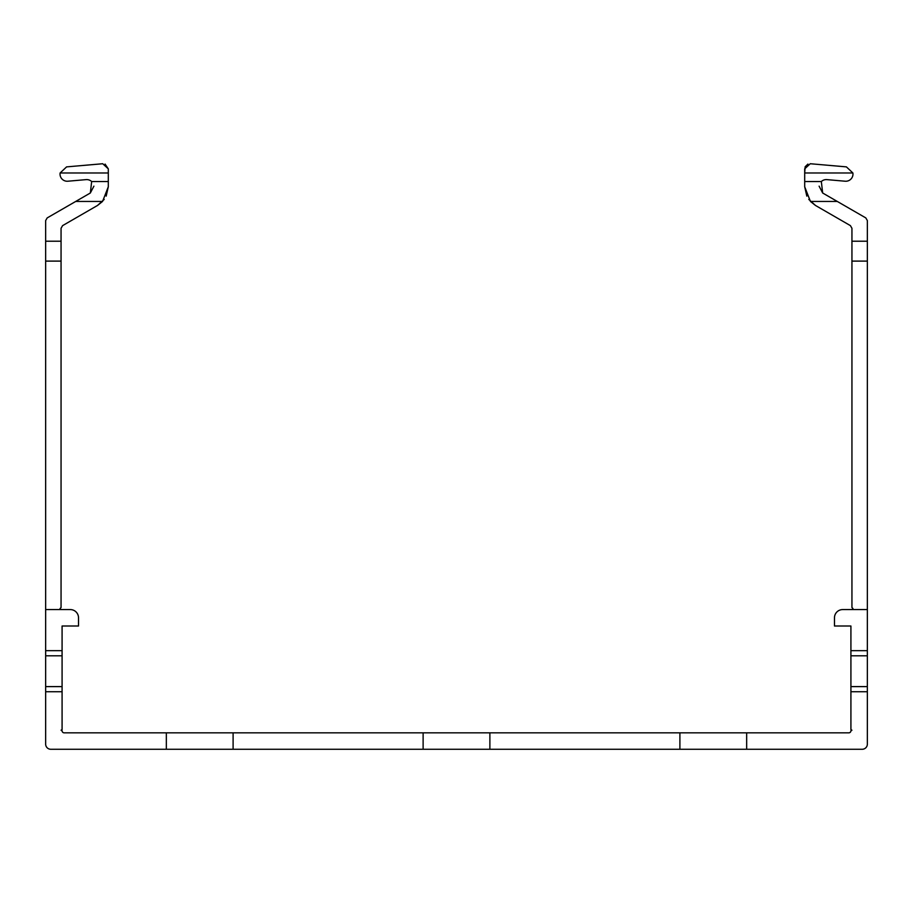 <?xml version="1.0" encoding="UTF-8"?>
<svg xmlns="http://www.w3.org/2000/svg" width="913" height="913" viewBox="0 0 913 913"><rect width="100%" height="100%" fill="white"/><g stroke="black" fill="none" stroke-linecap="round" stroke-linejoin="round"><path stroke-width="1.37" d="M867.35 650.661L867.35 609.576L842.699 609.576A8.217 8.217 0 0 0 834.482 617.793L834.482 626.01L850.916 626.01L850.916 650.661L867.35 650.661L867.35 744.129A5.136 5.136 0 0 1 862.214 749.265L746.663 749.265L746.663 732.831L423.118 732.831L423.118 749.265L233.1 749.265L233.1 732.831L166.337 732.831L166.337 749.265L50.786 749.265A5.136 5.136 0 0 1 45.65 744.129L45.65 691.746L62.084 691.746L62.084 729.601L61.057 730.195L62.084 730.777A2.054 2.054 0 0 0 64.138 732.831L166.337 732.831M423.118 732.831L233.1 732.831M867.35 691.746L850.916 691.746L850.916 729.601L851.943 730.195L850.916 730.777A2.054 2.054 0 0 1 848.862 732.831L746.663 732.831M679.9 732.831L679.9 749.265L489.882 749.265L489.882 732.831M45.65 650.661L45.65 609.576L70.301 609.576A8.217 8.217 0 0 1 78.518 617.793L78.518 626.01L62.084 626.01L62.084 650.661L45.65 650.661L45.65 691.746M61.057 609.576L60.03 608.549L61.057 607.522L61.057 228.296L62.598 225.625L97.52 205.459L102.564 201.442L108.305 186.777L108.305 168.848L102.724 163.735L66.592 166.885L60.11 172.979A7.19 7.19 0 0 0 67.847 181.219L86.107 179.621A7.19 7.19 0 0 1 91.665 181.55L90.33 193.008L47.191 217.91L45.65 220.581L45.65 609.576M45.65 226.458L45.65 220.581L45.65 226.458M61.057 228.296L62.598 225.625L97.52 205.459L104.219 199.411M66.592 166.885L102.724 163.735L66.592 166.885L102.724 163.735L66.592 166.885L102.724 163.735L66.592 166.885L102.724 163.735L66.592 166.885L102.724 163.735L66.592 166.885L102.724 163.735L66.592 166.885L102.724 163.735L66.592 166.885L102.724 163.735L66.592 166.885L102.724 163.735L66.592 166.885L102.724 163.735L66.592 166.885L102.724 163.735L66.592 166.885L102.724 163.735L66.592 166.885L60.11 172.979L108.305 172.979L108.305 168.848L105.063 164.078M75.722 201.442L47.191 217.91L75.722 201.442L47.191 217.91L75.722 201.442L47.191 217.91L75.722 201.442L47.191 217.91L75.722 201.442L47.191 217.91L75.722 201.442L47.191 217.91L75.722 201.442L47.191 217.91L75.722 201.442L47.191 217.91L75.722 201.442L47.191 217.91L75.722 201.442L47.191 217.91L75.722 201.442L47.191 217.91L75.722 201.442L47.191 217.91L75.722 201.442L102.564 201.442M62.598 225.625L97.52 205.459M108.305 172.979L108.305 168.848M106.17 196.135L108.305 186.777M93.902 186.161L90.33 193.008M62.084 650.661L62.084 691.746M233.1 749.265L166.337 749.265M746.663 749.265L679.9 749.265M489.882 749.265L423.118 749.265M851.943 609.576L852.97 608.549L851.943 607.522L851.943 228.296L850.402 225.625L815.48 205.459L810.436 201.442L804.695 186.777L804.695 168.848L810.276 163.735L846.408 166.885L852.89 172.979A7.19 7.19 0 0 1 845.153 181.219L826.893 179.621A7.19 7.19 0 0 0 821.335 181.55L822.67 193.008L865.809 217.91L867.35 220.581L867.35 609.576M851.943 228.296L850.402 225.625L815.48 205.459L808.781 199.411M846.408 166.885L810.276 163.735L846.408 166.885L810.276 163.735L846.408 166.885L810.276 163.735L846.408 166.885L810.276 163.735L846.408 166.885L810.276 163.735L846.408 166.885L810.276 163.735L846.408 166.885L810.276 163.735L846.408 166.885L810.276 163.735L846.408 166.885L810.276 163.735L846.408 166.885L810.276 163.735L846.408 166.885L810.276 163.735L846.408 166.885L810.276 163.735L846.408 166.885L852.89 172.979L804.695 172.979L805.152 166.737L807.937 164.078M837.278 201.442L865.809 217.91L837.278 201.442L865.809 217.91L837.278 201.442L865.809 217.91L837.278 201.442L865.809 217.91L837.278 201.442L865.809 217.91L837.278 201.442L865.809 217.91L837.278 201.442L865.809 217.91L837.278 201.442L865.809 217.91L837.278 201.442L865.809 217.91L837.278 201.442L865.809 217.91L837.278 201.442L865.809 217.91L837.278 201.442L865.809 217.91L837.278 201.442L810.436 201.442M850.402 225.625L815.48 205.459M804.695 172.979L804.695 168.848M806.83 196.135L804.695 186.777M819.098 186.161L822.67 193.008M850.916 650.661L850.916 691.746M61.057 261.107L45.65 261.107M61.057 241.215L45.65 241.215M108.305 181.55L91.665 181.55M62.084 655.796L45.65 655.796M62.084 686.61L45.65 686.61M851.943 241.215L867.35 241.215M851.943 261.107L867.35 261.107M804.695 181.55L821.335 181.55M850.916 655.796L867.35 655.796M850.916 686.61L867.35 686.61"/></g></svg>
